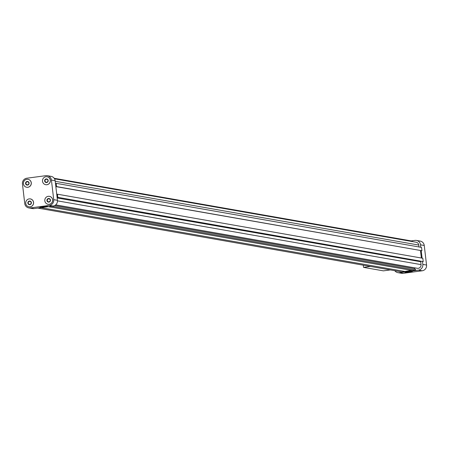 <?xml version="1.0" encoding="UTF-8"?>
<svg xmlns="http://www.w3.org/2000/svg" width="449" height="449" viewBox="0 0 449 449"><rect width="100%" height="100%" fill="white"/><g stroke="black" fill="none" stroke-linecap="round" stroke-linejoin="round"><path stroke-width="0.67" d="M411.211 240.905L414.977 240.4A5.124 4.978 99.9 0 1 416.459 240.434L420.191 241.085A5.124 4.978 99.9 0 1 424.249 245.468L426.55 265.045A5.124 4.978 99.9 0 1 422.2 270.781L403.118 273.329A5.124 4.978 99.9 0 1 401.636 273.301L397.909 272.65A5.124 4.978 99.9 0 1 394.806 270.708M416.459 240.434A5.124 4.978 99.9 0 1 420.522 244.817L420.814 247.281M422.481 261.481L422.823 264.388A5.124 4.978 99.9 0 1 418.474 270.124L399.391 272.678A5.124 4.978 99.9 0 1 397.909 272.65M55.693 204.873L417.306 268.294A3.295 3.199 99.9 0 0 421.055 264.624L420.713 261.728A0.73 0.713 99.9 0 1 420.859 261.195M48.385 206.675L412.564 270.545L415.808 270.113L414.82 268.771A0.73 0.713 99.9 0 1 414.848 267.862M411.374 270.337L401.967 271.965L37.789 208.095M54.194 178.292L412.401 241.113L412.221 241.545M54.531 178.814L416.144 242.236A3.295 3.199 99.9 0 1 418.754 245.053L418.979 246.961M411.671 271.404L409.432 271.538L411.671 271.404M407.765 271.982L405.06 272.526L412.115 271.696L407.765 271.982M421.213 250.677L422.088 258.147M47.364 175.699L51.091 176.35A5.124 4.978 99.9 0 1 55.154 180.734L55.519 183.843L56.176 183.332L421.544 247.41L421.937 250.738L55.828 186.458L56.782 194.585L57.45 194.198L422.823 258.276L423.211 261.61L57.085 197.206L57.45 200.31A5.124 4.978 99.9 0 1 53.1 206.046L34.023 208.6A5.124 4.978 99.9 0 1 32.541 208.566L28.809 207.915A5.124 4.978 99.9 0 1 24.751 203.532L22.45 183.955A5.124 4.978 99.9 0 1 26.8 178.219L45.882 175.671A5.124 4.978 99.9 0 1 51.422 180.083L53.723 199.659A5.124 4.978 99.9 0 1 49.373 205.395L30.291 207.943A5.124 4.978 99.9 0 1 28.809 207.915M56.782 194.585L57.085 197.206M57.45 194.198L57.842 197.526M405.211 271.533L41.033 207.663M415.808 270.113L51.629 206.243M420.477 250.548L421.358 258.018M421.937 250.738L56.355 186.689M56.176 183.332L56.568 186.661M49.441 196.348A4.024 3.912 99.9 0 1 49.244 204.306A4.024 3.912 99.9 0 1 48.049 204.278M47.139 176.777A4.024 3.912 99.9 0 1 46.949 184.73A4.024 3.912 99.9 0 1 45.747 184.702M30.358 198.901A4.024 3.912 99.9 0 1 30.167 206.854A4.024 3.912 99.9 0 1 28.966 206.826M28.057 179.325A4.024 3.912 99.9 0 1 27.866 187.284A4.024 3.912 99.9 0 1 26.665 187.255M55.519 183.843L55.828 186.458M26.861 179.297A4.024 3.912 -80.1 0 0 26.631 187.25A4.024 3.912 -80.1 0 0 31.183 183.961A4.024 3.912 -80.1 0 0 26.861 179.297M27.114 181.469A1.83 1.779 -80.1 0 0 25.907 184.393A1.83 1.779 -80.1 0 0 28.966 183.983A1.83 1.779 -80.1 0 0 27.114 181.469M30.094 206.843A4.024 3.912 99.9 0 1 25.778 202.179A4.024 3.912 99.9 0 1 33.54 202.937A4.024 3.912 99.9 0 1 30.094 206.843M29.842 204.671A1.83 1.779 99.9 0 1 27.86 203.094A1.83 1.779 99.9 0 1 29.415 201.045A1.83 1.779 99.9 0 1 31.396 202.622A1.83 1.779 99.9 0 1 29.842 204.671M45.944 176.743A4.024 3.912 -80.1 0 0 45.714 184.696A4.024 3.912 -80.1 0 0 50.26 181.407A4.024 3.912 -80.1 0 0 45.944 176.743M46.196 178.921A1.83 1.779 -80.1 0 0 44.984 181.845A1.83 1.779 -80.1 0 0 48.049 181.435A1.83 1.779 -80.1 0 0 46.196 178.921M49.177 204.295A4.024 3.912 99.9 0 1 44.855 199.631A4.024 3.912 99.9 0 1 52.623 200.383A4.024 3.912 99.9 0 1 49.177 204.295M48.924 202.117A1.83 1.779 99.9 0 1 46.943 200.54A1.83 1.779 99.9 0 1 48.498 198.492A1.83 1.779 99.9 0 1 50.473 200.069A1.83 1.779 99.9 0 1 48.924 202.117M27.226 181.8A1.51 1.47 -80.1 0 0 27.142 184.786A1.51 1.47 -80.1 0 0 28.848 183.551A1.51 1.47 -80.1 0 0 27.226 181.8M29.527 201.371A1.51 1.47 -80.1 0 0 29.443 204.362A1.51 1.47 -80.1 0 0 31.149 203.122A1.51 1.47 -80.1 0 0 29.527 201.371M46.309 179.246A1.51 1.47 -80.1 0 0 46.225 182.232A1.51 1.47 -80.1 0 0 47.931 180.998A1.51 1.47 -80.1 0 0 46.309 179.246M48.604 198.823A1.51 1.47 -80.1 0 0 48.52 201.809A1.51 1.47 -80.1 0 0 50.232 200.574A1.51 1.47 -80.1 0 0 48.604 198.823M407.237 272.055L409.892 271.746M412.721 271.078L409.757 271.426M42.548 206.523L45.203 206.214M43.076 206.45L40.376 206.995L47.426 206.164L43.076 206.45M42.717 207.152L39.753 207.5M40.82 207.32L43.059 207.185L40.82 207.32M390.327 269.922L383.379 270.854L363.55 267.374L363.292 265.179M370.498 266.442L363.55 267.374M403.118 273.329L399.391 272.678M422.2 270.781L418.474 270.124M426.55 265.045L422.823 264.388M424.249 245.468L420.522 244.817M414.82 268.771L54.598 205.597M421.055 264.624L57.489 200.86M420.713 261.728L57.175 197.97M418.754 245.053L55.216 181.295M51.422 180.083L55.154 180.734M53.723 199.659L57.45 200.31M49.373 205.395L53.1 206.046M30.291 207.943L34.023 208.6"/></g></svg>
